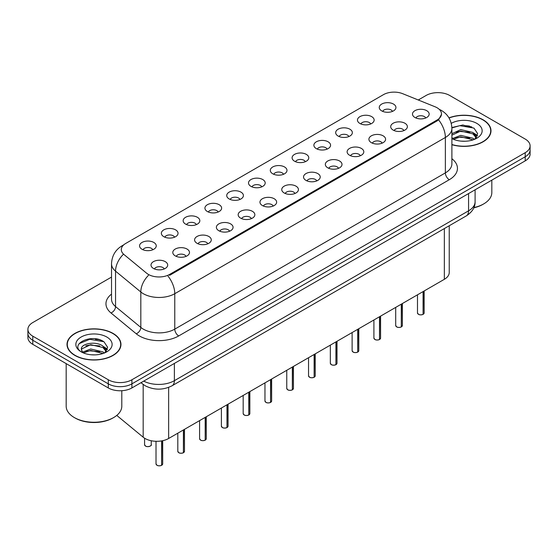 <?xml version="1.0" encoding="UTF-8"?>
<svg xmlns="http://www.w3.org/2000/svg" width="558" height="558" viewBox="0 0 558 558"><rect width="100%" height="100%" fill="white"/><g stroke="black" fill="none" stroke-linecap="round" stroke-linejoin="round"><path stroke-width="0.84" d="M359.903 123.464A8.342 4.82 180 0 1 358.25 122.097A8.342 4.82 180 0 1 361.012 116.113A8.342 4.82 180 0 1 371.705 116.65A8.342 4.82 180 0 1 373.358 122.097A8.342 4.82 180 0 1 359.903 123.464M370.686 123.96A5.008 2.888 0 0 0 369.34 122.558A5.008 2.888 0 0 0 364.409 121.825A5.008 2.888 0 0 0 360.921 123.96M338.113 136.04A8.342 4.82 180 0 1 336.46 134.68A8.342 4.82 180 0 1 339.222 128.696A8.342 4.82 180 0 1 349.915 129.233A8.342 4.82 180 0 1 351.568 134.68A8.342 4.82 180 0 1 338.113 136.04M348.896 136.543A5.008 2.888 0 0 0 347.557 135.134A5.008 2.888 0 0 0 342.619 134.401A5.008 2.888 0 0 0 339.131 136.543M316.323 148.623A8.342 4.82 180 0 1 314.67 147.263A8.342 4.82 180 0 1 317.432 141.272A8.342 4.82 180 0 1 328.125 141.809A8.342 4.82 180 0 1 329.778 147.263A8.342 4.82 180 0 1 316.323 148.623M327.107 149.126A5.008 2.888 0 0 0 325.767 147.717A5.008 2.888 0 0 0 320.836 146.984A5.008 2.888 0 0 0 317.342 149.126M294.533 161.206A8.342 4.82 180 0 1 292.88 159.839A8.342 4.82 180 0 1 295.642 153.855A8.342 4.82 180 0 1 306.335 154.392A8.342 4.82 180 0 1 307.988 159.839A8.342 4.82 180 0 1 294.533 161.206M305.317 161.701A5.008 2.888 0 0 0 303.977 160.292A5.008 2.888 0 0 0 299.046 159.56A5.008 2.888 0 0 0 295.552 161.701M272.743 173.782A8.342 4.82 180 0 1 271.09 172.422A8.342 4.82 180 0 1 273.852 166.43A8.342 4.82 180 0 1 284.545 166.968A8.342 4.82 180 0 1 286.198 172.422A8.342 4.82 180 0 1 272.743 173.782M283.527 174.284A5.008 2.888 0 0 0 282.188 172.875A5.008 2.888 0 0 0 277.256 172.143A5.008 2.888 0 0 0 273.762 174.284M250.954 186.365A8.342 4.82 180 0 1 249.3 184.998A8.342 4.82 180 0 1 252.063 179.013A8.342 4.82 180 0 1 262.755 179.55A8.342 4.82 180 0 1 264.415 184.998A8.342 4.82 180 0 1 250.954 186.365M261.737 186.86A5.008 2.888 0 0 0 260.398 185.458A5.008 2.888 0 0 0 255.466 184.726A5.008 2.888 0 0 0 251.972 186.86M229.171 198.941A8.342 4.82 180 0 1 227.511 197.581A8.342 4.82 180 0 1 230.273 191.596A8.342 4.82 180 0 1 240.965 192.133A8.342 4.82 180 0 1 242.625 197.581A8.342 4.82 180 0 1 229.171 198.941M239.954 199.443A5.008 2.888 0 0 0 238.608 198.034A5.008 2.888 0 0 0 233.676 197.302A5.008 2.888 0 0 0 230.182 199.443M207.381 211.524A8.342 4.82 180 0 1 205.721 210.164A8.342 4.82 180 0 1 208.483 204.172A8.342 4.82 180 0 1 219.175 204.709A8.342 4.82 180 0 1 220.835 210.164A8.342 4.82 180 0 1 207.381 211.524M218.164 212.026A5.008 2.888 0 0 0 216.818 210.617A5.008 2.888 0 0 0 211.887 209.885A5.008 2.888 0 0 0 208.392 212.026M185.591 224.107A8.342 4.82 180 0 1 183.931 222.74A8.342 4.82 180 0 1 186.7 216.755A8.342 4.82 180 0 1 197.386 217.292A8.342 4.82 180 0 1 199.046 222.74A8.342 4.82 180 0 1 185.591 224.107M196.374 224.602A5.008 2.888 0 0 0 195.028 223.193A5.008 2.888 0 0 0 190.097 222.461A5.008 2.888 0 0 0 186.602 224.602M163.801 236.683A8.342 4.82 180 0 1 162.141 235.323A8.342 4.82 180 0 1 164.91 229.331A8.342 4.82 180 0 1 175.596 229.868A8.342 4.82 180 0 1 177.256 235.323A8.342 4.82 180 0 1 163.801 236.683M174.584 237.185A5.008 2.888 0 0 0 173.238 235.776A5.008 2.888 0 0 0 168.307 235.044A5.008 2.888 0 0 0 164.812 237.185M142.011 249.266A8.342 4.82 180 0 1 140.351 247.898A8.342 4.82 180 0 1 143.12 241.914A8.342 4.82 180 0 1 153.806 242.451A8.342 4.82 180 0 1 155.466 247.898A8.342 4.82 180 0 1 142.011 249.266M152.794 249.761A5.008 2.888 0 0 0 151.448 248.352A5.008 2.888 0 0 0 146.517 247.619A5.008 2.888 0 0 0 143.029 249.761M381.693 110.882A8.342 4.82 180 0 1 380.04 109.521A8.342 4.82 180 0 1 382.802 103.537A8.342 4.82 180 0 1 393.495 104.074A8.342 4.82 180 0 1 395.148 109.521A8.342 4.82 180 0 1 381.693 110.882M392.476 111.384A5.008 2.888 0 0 0 391.13 109.975A5.008 2.888 0 0 0 386.199 109.242A5.008 2.888 0 0 0 382.711 111.384M393.139 130.07A8.342 4.82 180 0 1 391.486 128.71A8.342 4.82 180 0 1 394.248 122.725A8.342 4.82 180 0 1 404.941 123.262A8.342 4.82 180 0 1 406.594 128.71A8.342 4.82 180 0 1 393.139 130.07M403.922 130.572A5.008 2.888 0 0 0 402.576 129.163A5.008 2.888 0 0 0 397.645 128.431A5.008 2.888 0 0 0 394.157 130.572M371.349 142.653A8.342 4.82 180 0 1 369.696 141.286A8.342 4.82 180 0 1 372.458 135.301A8.342 4.82 180 0 1 383.151 135.838A8.342 4.82 180 0 1 384.804 141.286A8.342 4.82 180 0 1 371.349 142.653M382.132 143.148A5.008 2.888 0 0 0 380.786 141.746A5.008 2.888 0 0 0 375.855 141.014A5.008 2.888 0 0 0 372.367 143.148M349.559 155.229A8.342 4.82 180 0 1 347.906 153.869A8.342 4.82 180 0 1 350.668 147.884A8.342 4.82 180 0 1 361.361 148.421A8.342 4.82 180 0 1 363.014 153.869A8.342 4.82 180 0 1 349.559 155.229M360.342 155.731A5.008 2.888 0 0 0 358.996 154.322A5.008 2.888 0 0 0 354.065 153.589A5.008 2.888 0 0 0 350.577 155.731M327.769 167.812A8.342 4.82 180 0 1 326.116 166.451A8.342 4.82 180 0 1 328.878 160.46A8.342 4.82 180 0 1 339.571 160.997A8.342 4.82 180 0 1 341.224 166.451A8.342 4.82 180 0 1 327.769 167.812M338.553 168.314A5.008 2.888 0 0 0 337.213 166.905A5.008 2.888 0 0 0 332.275 166.172A5.008 2.888 0 0 0 328.788 168.314M305.979 180.394A8.342 4.82 180 0 1 304.326 179.027A8.342 4.82 180 0 1 307.088 173.043A8.342 4.82 180 0 1 317.781 173.58A8.342 4.82 180 0 1 319.434 179.027A8.342 4.82 180 0 1 305.979 180.394M316.763 180.89A5.008 2.888 0 0 0 315.423 179.481A5.008 2.888 0 0 0 310.492 178.748A5.008 2.888 0 0 0 306.998 180.89M284.189 192.97A8.342 4.82 180 0 1 282.536 191.61A8.342 4.82 180 0 1 285.298 185.619A8.342 4.82 180 0 1 295.991 186.156A8.342 4.82 180 0 1 297.644 191.61A8.342 4.82 180 0 1 284.189 192.97M294.973 193.473A5.008 2.888 0 0 0 293.634 192.064A5.008 2.888 0 0 0 288.702 191.331A5.008 2.888 0 0 0 285.208 193.473M262.399 205.553A8.342 4.82 180 0 1 260.746 204.186A8.342 4.82 180 0 1 263.509 198.202A8.342 4.82 180 0 1 274.201 198.739A8.342 4.82 180 0 1 275.854 204.186A8.342 4.82 180 0 1 262.399 205.553M273.183 206.048A5.008 2.888 0 0 0 271.844 204.64A5.008 2.888 0 0 0 266.912 203.907A5.008 2.888 0 0 0 263.418 206.048M240.61 218.129A8.342 4.82 180 0 1 238.957 216.769A8.342 4.82 180 0 1 241.719 210.785A8.342 4.82 180 0 1 252.411 211.322A8.342 4.82 180 0 1 254.064 216.769A8.342 4.82 180 0 1 240.61 218.129M251.393 218.631A5.008 2.888 0 0 0 250.054 217.222A5.008 2.888 0 0 0 245.122 216.49A5.008 2.888 0 0 0 241.628 218.631M218.827 230.712A8.342 4.82 180 0 1 217.167 229.352A8.342 4.82 180 0 1 219.929 223.36A8.342 4.82 180 0 1 230.621 223.898A8.342 4.82 180 0 1 232.281 229.352A8.342 4.82 180 0 1 218.827 230.712M229.603 231.214A5.008 2.888 0 0 0 228.264 229.805A5.008 2.888 0 0 0 223.333 229.073A5.008 2.888 0 0 0 219.838 231.214M197.037 243.288A8.342 4.82 180 0 1 195.377 241.928A8.342 4.82 180 0 1 198.139 235.943A8.342 4.82 180 0 1 208.831 236.48A8.342 4.82 180 0 1 210.492 241.928A8.342 4.82 180 0 1 197.037 243.288M207.82 243.79A5.008 2.888 0 0 0 206.474 242.381A5.008 2.888 0 0 0 201.543 241.649A5.008 2.888 0 0 0 198.048 243.79M175.247 255.871A8.342 4.82 180 0 1 173.587 254.511A8.342 4.82 180 0 1 176.356 248.519A8.342 4.82 180 0 1 187.042 249.056A8.342 4.82 180 0 1 188.702 254.511A8.342 4.82 180 0 1 175.247 255.871M186.03 256.373A5.008 2.888 0 0 0 184.684 254.964A5.008 2.888 0 0 0 179.753 254.232A5.008 2.888 0 0 0 176.258 256.373M153.457 268.454A8.342 4.82 180 0 1 151.797 267.087A8.342 4.82 180 0 1 154.566 261.102A8.342 4.82 180 0 1 165.252 261.639A8.342 4.82 180 0 1 166.912 267.087A8.342 4.82 180 0 1 153.457 268.454M164.24 268.949A5.008 2.888 0 0 0 162.894 267.54A5.008 2.888 0 0 0 157.963 266.808A5.008 2.888 0 0 0 154.468 268.949M414.929 117.494A8.342 4.82 180 0 1 413.276 116.127A8.342 4.82 180 0 1 416.038 110.142A8.342 4.82 180 0 1 426.73 110.679A8.342 4.82 180 0 1 428.384 116.127A8.342 4.82 180 0 1 414.929 117.494M425.712 117.989A5.008 2.888 0 0 0 424.366 116.58A5.008 2.888 0 0 0 419.435 115.848A5.008 2.888 0 0 0 415.947 117.989M435.066 106.78A15.017 8.67 180 0 1 437.074 107.75A15.017 8.67 180 0 1 441.469 113.881A15.017 8.67 180 0 1 437.074 120.012L169.618 274.424A15.017 8.67 180 0 1 146.698 273.267L124.022 254.567A15.017 8.67 180 0 1 121.302 249.593A15.017 8.67 180 0 1 125.703 243.462L383.444 94.658A15.017 8.67 180 0 1 402.681 93.688L435.066 106.78M449.232 225.753L449.232 272.499A16.684 9.632 180 0 1 444.342 279.314L168.642 438.483A16.684 9.632 180 0 1 143.176 437.2L117.257 415.829A16.684 9.632 180 0 1 116.768 415.403M451.889 144.71A26.979 15.575 0 0 0 490.991 130.795A26.979 15.575 0 0 0 483.089 119.789A26.979 15.575 0 0 0 448.974 117.871M113.065 333.419A26.979 15.575 0 0 0 83.665 330.043A26.979 15.575 0 0 0 67.009 344.432A26.979 15.575 0 0 0 74.912 355.446A26.979 15.575 0 0 0 104.311 358.822A26.979 15.575 0 0 0 120.96 344.432A26.979 15.575 0 0 0 113.065 333.419M67.288 345.834A26.979 15.575 0 0 0 67.197 346.246M441.511 114.334L438.567 119.831L437.109 120.891L169.66 275.303M111.523 277.082L32.789 322.545A16.684 9.632 0 0 0 27.9 329.353L27.9 337.527A16.684 9.632 0 0 0 32.789 344.342L108.301 387.943L108.301 383.855A16.684 9.632 0 0 0 131.904 383.855L525.211 156.777A16.684 9.632 0 0 0 530.1 149.963A16.684 9.632 0 0 1 525.211 156.777L131.904 383.855A16.684 9.632 0 0 1 108.301 383.855L32.789 340.254L108.301 383.855L108.301 379.768A16.684 9.632 0 0 0 131.904 379.768L525.211 152.69A16.684 9.632 0 0 0 530.1 145.875A16.684 9.632 0 0 0 525.211 139.068L449.699 95.467A16.684 9.632 0 0 0 426.096 95.467L418.27 99.987M27.9 333.44A16.684 9.632 0 0 0 32.789 340.254A16.684 9.632 0 0 1 27.9 333.44M27.9 329.353A16.684 9.632 0 0 0 32.789 336.167L108.301 379.768M120.779 346.246A26.979 15.575 0 0 0 120.688 345.834M490.803 132.616A26.979 15.575 0 0 0 490.712 132.204M101.751 340.568A22.25 12.848 0 0 0 100.084 340.254M471.775 126.938A22.25 12.848 0 0 0 470.108 126.617M108.301 387.943A16.684 9.632 0 0 0 131.904 387.943L525.211 160.864A16.684 9.632 0 0 0 530.1 154.05L530.1 145.875M423.062 314.384C421.081 315.026 419.553 315.005 418.493 314.328L417.489 312.912A3.334 1.925 0 0 0 418.465 314.28A3.334 1.925 0 0 0 423.083 314.335L423.006 314.377A3.229 1.862 180 0 1 418.549 314.321M423.083 314.196L423.292 291.464M423.083 314.335L423.083 291.583M401.272 326.967C399.291 327.609 397.763 327.588 396.703 326.911L395.699 325.495A3.334 1.925 0 0 0 396.675 326.855A3.334 1.925 0 0 0 401.293 326.918L401.216 326.96A3.229 1.862 180 0 1 396.759 326.904M401.293 326.779L401.502 304.047M401.293 326.918L401.293 304.166M379.482 339.55C377.501 340.185 375.973 340.164 374.913 339.487L373.909 338.078A3.334 1.925 0 0 0 374.892 339.438A3.334 1.925 0 0 0 379.503 339.494L379.426 339.543A3.229 1.862 180 0 1 374.969 339.48M379.503 339.362L379.712 316.623M379.503 339.494L379.503 316.749M357.692 352.126C355.711 352.768 354.184 352.747 353.123 352.07L352.119 350.654A3.334 1.925 0 0 0 353.102 352.021A3.334 1.925 0 0 0 357.713 352.077L357.636 352.119A3.229 1.862 180 0 1 353.179 352.063M357.713 351.938L357.922 329.206M357.713 352.077L357.713 329.325M335.902 364.709C333.921 365.344 332.401 365.323 331.333 364.646L330.336 363.237A3.334 1.925 0 0 0 331.312 364.597A3.334 1.925 0 0 0 335.923 364.653L335.846 364.702A3.229 1.862 180 0 1 331.389 364.646M335.923 364.52L336.132 341.789M335.923 364.653L335.923 341.908M451.889 144.529A26.7 15.415 0 0 0 490.712 130.795A26.7 15.415 0 0 0 482.893 119.9A26.7 15.415 0 0 0 449.064 118.024M473.909 207.569A27.809 16.056 0 0 0 483.681 203.921A27.809 16.056 0 0 0 491.821 192.566L491.821 180.143M473.805 207.813A26.7 15.415 0 0 0 482.893 204.374L483.681 203.921M460.978 141.118L465.212 141.244M452.664 138.461L460.762 135.371L472.905 138.21L474.377 139.395M453.403 139.235L460.762 136.815L473.17 139.835M451.889 137.261A12.576 7.261 0 0 0 453.515 139.34M451.889 133.739L460.762 129.602L472.905 132.441L476.518 137.435M451.889 135.182L460.762 131.046L472.905 133.885L476.232 137.805M451.889 138.586A18.135 10.469 0 0 0 476.839 138.203A18.135 10.469 0 0 0 476.839 123.395A18.135 10.469 0 0 0 451.255 123.353M474.802 139.214L477.648 133.634L474.049 128.221L462.847 124.978L451.868 127.552M452.789 139.026L451.889 138.084M451.882 127.915L459.771 125.669L473.805 128.054M455.774 132.162L459.771 131.437L469.787 132.295M475.276 134.638L477.25 136.089M455.774 137.931L459.771 137.205L469.787 138.063M473.77 133.083L477.446 135.538M75.107 355.334A26.7 15.415 0 0 0 104.207 358.675A26.7 15.415 0 0 0 120.688 344.432A26.7 15.415 0 0 0 112.862 333.531A26.7 15.415 0 0 0 83.77 330.19A26.7 15.415 0 0 0 67.288 344.432A26.7 15.415 0 0 0 75.107 355.334M113.651 417.551L112.862 418.005A26.7 15.415 0 0 1 75.107 418.005L74.319 417.551A27.809 16.056 0 0 0 113.651 417.551A27.809 16.056 0 0 0 121.797 406.196L121.797 390.712M90.947 354.755L95.188 354.881M82.633 352.091L90.731 349.001L102.881 351.847L104.346 353.026M83.379 352.872L90.731 350.445L103.146 353.472M82.758 352.656L81.461 349.608A12.576 7.261 0 0 0 83.491 352.97M106.487 351.066L102.881 346.079C95.327 340.443 79.801 343.923 81.461 349.608L81.412 349.057M81.489 349.789L81.838 348.848L90.731 344.677L102.881 347.515L106.208 351.442M104.778 352.844L107.617 347.271L104.025 341.852C91.303 332.707 68.69 344.76 81.747 352.147L82.389 352.544M106.808 337.025A18.135 10.469 0 0 0 81.161 337.025A18.135 10.469 0 0 0 81.161 351.833A18.135 10.469 0 0 0 106.808 351.833A18.135 10.469 0 0 0 106.808 337.025M66.179 363.621L66.179 406.196A27.809 16.056 0 0 0 74.319 417.551L75.107 418.005M79.09 343.672L89.74 339.299L103.781 341.691M85.744 345.793L89.74 345.067L99.763 345.932M105.246 348.269L107.227 349.726M85.744 351.561L89.74 350.836L99.763 351.693M103.739 346.713L107.415 349.175M314.112 377.285C312.131 377.926 310.611 377.905 309.544 377.229L308.546 375.813A3.334 1.925 0 0 0 309.523 377.18A3.334 1.925 0 0 0 314.133 377.236L314.063 377.278A3.229 1.862 180 0 1 309.599 377.222M314.133 377.096L314.342 354.365M314.133 377.236L314.133 354.483M292.322 389.868C290.341 390.502 288.821 390.488 287.754 389.812L286.756 388.396A3.334 1.925 0 0 0 287.733 389.756A3.334 1.925 0 0 0 292.343 389.819L292.273 389.861A3.229 1.862 180 0 1 287.809 389.805M292.343 389.679L292.552 366.948M292.343 389.819L292.343 367.066M270.532 402.451C268.551 403.085 267.031 403.064 265.964 402.388L264.966 400.979A3.334 1.925 0 0 0 265.943 402.339A3.334 1.925 0 0 0 270.553 402.395L270.484 402.437A3.229 1.862 180 0 1 266.02 402.381M270.553 402.262L270.763 379.524M270.553 402.395L270.553 379.642M248.742 415.026C246.762 415.668 245.241 415.647 244.174 414.971L243.176 413.555A3.334 1.925 0 0 0 244.153 414.915A3.334 1.925 0 0 0 248.77 414.978L248.694 415.019A3.229 1.862 180 0 1 244.23 414.964M248.77 414.838L248.973 392.107M248.77 414.978L248.77 392.225M226.953 427.609C224.972 428.244 223.451 428.223 222.384 427.547L221.386 426.138A3.334 1.925 0 0 0 222.363 427.498A3.334 1.925 0 0 0 226.98 427.554L226.904 427.602A3.229 1.862 180 0 1 222.44 427.547M226.98 427.421L227.183 404.69M226.98 427.554L226.98 404.808M205.163 440.185C203.182 440.827 201.661 440.806 200.594 440.129L199.597 438.714A3.334 1.925 0 0 0 200.573 440.081A3.334 1.925 0 0 0 205.191 440.136L205.114 440.178A3.229 1.862 180 0 1 200.65 440.123M205.191 439.997L205.393 417.265M205.191 440.136L205.191 417.384M183.373 452.768C181.392 453.403 179.871 453.389 178.804 452.712L177.807 451.296A3.334 1.925 0 0 0 178.783 452.657A3.334 1.925 0 0 0 183.401 452.719L183.324 452.761A3.229 1.862 180 0 1 178.86 452.705M183.401 452.58L183.603 429.848M183.401 452.719L183.401 429.967M161.59 465.344C159.602 465.986 158.081 465.965 157.021 465.288L156.017 463.872A3.334 1.925 0 0 0 156.993 465.239A3.334 1.925 0 0 0 161.611 465.295L161.534 465.337A3.229 1.862 180 0 1 157.077 465.281M161.611 465.163L161.813 440.869M161.611 465.295L161.611 440.904M169.618 274.424L169.618 275.324M437.074 120.012L437.074 120.912M444.342 228.578L444.342 279.314M117.257 414.992L117.257 415.829M143.176 384.42L143.176 437.2M168.642 387.385L168.642 438.483M451.889 158.723A27.809 16.056 180 0 1 449.302 179.711L178.706 335.937A5.559 3.208 60 0 1 174.773 329.129L445.368 172.896A22.25 12.848 0 0 0 451.889 163.815L451.889 128.389A22.25 12.848 180 0 1 445.368 137.477A19.467 11.237 -120 0 0 438.567 119.831M178.706 335.937A27.809 16.056 180 0 1 139.374 335.937A27.809 16.056 180 0 1 136.257 333.796L110.993 312.961A27.809 16.056 180 0 1 111.523 294.115M143.308 329.129A22.25 12.848 0 0 0 174.773 329.129L174.773 293.703A22.25 12.848 180 0 1 143.308 293.703A22.25 12.848 180 0 1 140.818 291.987L115.548 271.153A22.25 12.848 180 0 1 111.523 263.788L111.523 299.207A22.25 12.848 0 0 0 115.548 306.579L140.818 327.413A22.25 12.848 0 0 0 143.308 329.129M167.972 276.064A19.467 11.237 60 0 1 174.773 293.703L445.368 137.477L445.368 172.896A5.559 3.208 60 0 0 449.302 179.711M123.353 245.22A19.467 11.237 -120 0 0 122.069 245.792C115.415 249.789 111.9 255.787 111.523 263.788M123.053 254.629A19.467 13.022 129.5 0 0 115.548 271.153L115.548 306.579A5.559 3.718 -50.5 0 1 110.993 312.961M148.4 275.387A19.467 13.022 129.5 0 0 140.818 291.987L140.818 327.413A5.559 3.718 -50.5 0 1 136.257 333.796M131.904 379.768L131.904 387.943M525.211 152.69L525.211 160.864M32.789 336.167L32.789 344.342M143.72 381.114A22.25 12.848 0 0 0 174.382 380.675L468.574 210.819A22.25 12.848 0 0 0 475.095 201.738C475.256 207.255 472.312 211.984 466.272 215.911L172.073 385.766A11.125 6.424 60 0 0 174.382 380.675L174.382 363.418M468.574 193.563L468.574 210.819A11.125 6.424 60 0 1 466.272 215.911M141.307 382.509A11.125 7.442 129.5 0 0 142.457 383.855L141.021 382.676M423.292 314.217A3.334 1.925 0 0 0 424.164 312.912L424.164 290.962M401.502 326.8A3.334 1.925 0 0 0 402.374 325.495L402.374 303.538M379.712 339.376A3.334 1.925 0 0 0 380.584 338.078L380.584 316.121M357.922 351.959A3.334 1.925 0 0 0 358.794 350.654L358.794 328.697M336.132 364.534A3.334 1.925 0 0 0 337.004 363.237L337.004 341.28M469.592 126.087A22.25 12.848 0 0 0 465.505 125.703M99.568 339.717A22.25 12.848 0 0 0 95.481 339.334M314.342 377.117A3.334 1.925 0 0 0 315.221 375.813L315.221 353.863M292.552 389.7A3.334 1.925 0 0 0 293.431 388.396L293.431 366.439M270.763 402.276A3.334 1.925 0 0 0 271.641 400.979L271.641 379.022M248.973 414.859A3.334 1.925 0 0 0 249.851 413.555L249.851 391.597M227.183 427.435A3.334 1.925 0 0 0 228.062 426.138L228.062 404.18M205.393 440.018A3.334 1.925 0 0 0 206.272 438.714L206.272 416.763M183.603 452.601A3.334 1.925 0 0 0 184.482 451.296L184.482 429.339M161.813 465.177A3.334 1.925 0 0 0 162.692 463.872L162.692 440.694M145.547 446.051A3.334 1.925 0 0 0 149.188 446.47A3.334 1.925 0 0 0 151.246 444.691C152.362 445.528 147.737 447.586 145.575 446.1L144.571 444.691A3.334 1.925 0 0 0 145.547 446.051M150.228 446.072A3.229 1.862 180 0 1 145.631 446.093M441.469 113.881L441.469 114.962M451.889 128.389C451.513 120.388 447.997 114.39 441.336 110.393L439.23 109.326M123.862 244.753L122.069 245.792M172.073 385.766C163.124 390.265 154.168 390.265 145.219 385.766L142.457 383.855M475.095 201.738L475.095 189.804M417.489 312.912L417.489 294.812M424.164 312.912L423.264 314.266M395.699 325.495L395.699 307.395M402.374 325.495L401.474 326.849M373.909 338.078L373.909 319.971M380.584 338.078L379.684 339.431M352.119 350.654L352.119 332.554M358.794 350.654L357.894 352.007M330.336 363.237L330.336 345.137M337.004 363.237L336.111 364.59M490.712 133.027L490.712 130.795M120.688 346.664L120.688 344.432M67.288 346.664L67.288 344.432M308.546 375.813L308.546 357.713M315.221 375.813L314.321 377.166M286.756 388.396L286.756 370.296M293.431 388.396L292.531 389.749M264.966 400.979L264.966 382.872M271.641 400.979L270.742 402.325M243.176 413.555L243.176 395.455M249.851 413.555L248.952 414.908M221.386 426.138L221.386 408.031M228.062 426.138L227.162 427.491M199.597 438.714L199.597 420.613M206.272 438.714L205.372 440.067M177.807 451.296L177.807 433.196M184.482 451.296L183.582 452.65M156.017 463.872L156.017 441.294M162.692 463.872L161.792 465.226M151.246 444.691L151.246 440.75M144.571 444.691L144.571 438.197"/></g></svg>
